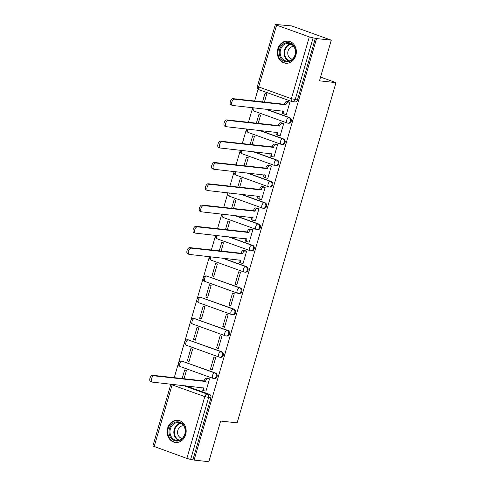 <?xml version="1.0" encoding="UTF-8"?>
<svg xmlns="http://www.w3.org/2000/svg" width="486" height="486" viewBox="0 0 486 486"><rect width="100%" height="100%" fill="white"/><g stroke="black" fill="none" stroke-linecap="round" stroke-linejoin="round"><path stroke-width="0.73" d="M254.154 107.819A2.855 1.458 109.8 0 0 253.959 108.372A2.855 1.458 109.8 0 0 254.47 111.221L287.177 122.988A2.855 2.855 0 0 0 287.834 123.14L288.648 123.231A2.855 2.436 -83.7 0 0 291.272 121.221A2.855 2.436 -83.7 0 0 289.753 117.661L288.939 117.576A2.855 2.436 96.3 0 1 290.458 121.136A2.855 2.436 96.3 0 1 287.834 123.14A2.855 2.436 96.3 0 1 287.354 123.031A2.855 1.458 -70.2 0 1 287.177 122.988A2.855 1.458 -70.2 0 1 286.667 120.139A2.855 1.458 109.8 0 1 288.939 117.576L265.186 109.028M247.969 129.1A2.855 1.458 109.8 0 0 247.775 129.653A2.855 1.458 109.8 0 0 248.291 132.502L280.993 144.269A2.855 2.855 0 0 0 281.649 144.421L282.463 144.512A2.855 2.436 -83.7 0 0 285.088 142.501A2.855 2.436 -83.7 0 0 283.569 138.941L282.755 138.856A2.855 2.436 96.3 0 1 284.274 142.416A2.855 2.436 96.3 0 1 281.649 144.421A2.855 2.436 96.3 0 1 281.169 144.312A2.855 1.458 -70.2 0 1 280.993 144.269A2.855 1.458 -70.2 0 1 280.483 141.42A2.855 1.458 109.8 0 1 282.755 138.856L259.002 130.309M241.785 150.381A2.855 1.458 109.8 0 0 241.591 150.933A2.855 1.458 109.8 0 0 242.107 153.783L274.815 165.55A2.855 2.855 0 0 0 275.465 165.702L276.279 165.793A2.855 2.436 -83.7 0 0 278.903 163.782A2.855 2.436 -83.7 0 0 277.385 160.222L276.57 160.137A2.855 2.436 96.3 0 1 278.089 163.697A2.855 2.436 96.3 0 1 275.465 165.702A2.855 2.436 96.3 0 1 274.985 165.592A2.855 1.458 -70.2 0 1 274.815 165.55A2.855 1.458 -70.2 0 1 274.298 162.701A2.855 1.458 109.8 0 1 276.57 160.137L252.817 151.589M235.607 171.661A2.855 1.458 109.8 0 0 235.412 172.214A2.855 1.458 109.8 0 0 235.923 175.063L268.63 186.831A2.855 2.855 0 0 0 269.287 186.982L270.101 187.074A2.855 2.436 -83.7 0 0 272.725 185.063A2.855 2.436 -83.7 0 0 271.206 181.503L270.392 181.418A2.855 2.436 96.3 0 1 271.911 184.978A2.855 2.436 96.3 0 1 269.287 186.982A2.855 2.436 96.3 0 1 268.807 186.873A2.855 1.458 -70.2 0 1 268.63 186.831A2.855 1.458 -70.2 0 1 268.114 183.981A2.855 1.458 109.8 0 1 270.392 181.418L246.639 172.87M229.422 192.942A2.855 1.458 109.8 0 0 229.228 193.495A2.855 1.458 109.8 0 0 229.738 196.344L262.446 208.111A2.855 2.855 0 0 0 263.102 208.263L263.916 208.354A2.855 2.436 -83.7 0 0 266.541 206.343A2.855 2.436 -83.7 0 0 265.022 202.784L264.208 202.698A2.855 2.436 96.3 0 1 265.727 206.258A2.855 2.436 96.3 0 1 263.102 208.263A2.855 2.436 96.3 0 1 262.622 208.154A2.855 1.458 -70.2 0 1 262.446 208.111A2.855 1.458 -70.2 0 1 261.936 205.262A2.855 1.458 109.8 0 1 264.208 202.698L240.455 194.151M223.238 214.223A2.855 1.458 109.8 0 0 223.044 214.776A2.855 1.458 109.8 0 0 223.56 217.625L256.262 229.392A2.855 2.855 0 0 0 256.918 229.544L257.732 229.635A2.855 2.436 -83.7 0 0 260.356 227.624A2.855 2.436 -83.7 0 0 258.838 224.064L258.023 223.979A2.855 2.436 96.3 0 1 259.542 227.539A2.855 2.436 96.3 0 1 256.918 229.544A2.855 2.436 96.3 0 1 256.438 229.435A2.855 1.458 -70.2 0 1 256.262 229.392A2.855 1.458 -70.2 0 1 255.751 226.543A2.855 1.458 109.8 0 1 258.023 223.979L234.27 215.432M217.054 235.503A2.855 1.458 109.8 0 0 216.865 236.056A2.855 1.458 109.8 0 0 217.376 238.905L250.083 250.673A2.855 2.855 0 0 0 250.74 250.825L251.554 250.916A2.855 2.436 -83.7 0 0 254.172 248.905A2.855 2.436 -83.7 0 0 252.653 245.345L251.839 245.26A2.855 2.436 96.3 0 1 253.358 248.82A2.855 2.436 96.3 0 1 250.74 250.825A2.855 2.436 96.3 0 1 250.254 250.715A2.855 1.458 -70.2 0 1 250.083 250.673A2.855 1.458 -70.2 0 1 249.567 247.824A2.855 1.458 109.8 0 1 251.839 245.26L228.092 236.712M210.875 256.784A2.855 1.458 109.8 0 0 210.681 257.337A2.855 1.458 109.8 0 0 211.191 260.186L243.899 271.953A2.855 2.855 0 0 0 244.555 272.105L245.369 272.196A2.855 2.436 -83.7 0 0 247.994 270.186A2.855 2.436 -83.7 0 0 246.475 266.626L245.661 266.541A2.855 2.436 96.3 0 1 247.18 270.101A2.855 2.436 96.3 0 1 244.555 272.105A2.855 2.436 96.3 0 1 244.075 271.996A2.855 1.458 -70.2 0 1 243.899 271.953A2.855 1.458 -70.2 0 1 243.389 269.104A2.855 1.458 109.8 0 1 245.661 266.541L221.908 257.993M205.013 281.467L237.715 293.234A2.855 2.855 0 0 0 238.371 293.386L239.185 293.477A2.855 2.436 -83.7 0 0 241.809 291.466A2.855 2.436 -83.7 0 0 240.291 287.906L239.477 287.821A2.855 2.436 96.3 0 1 240.995 291.381A2.855 2.436 96.3 0 1 238.371 293.386A2.855 2.436 96.3 0 1 237.891 293.277A2.855 1.458 -70.2 0 1 237.715 293.234A2.855 1.458 -70.2 0 1 237.204 290.385A2.855 1.458 109.8 0 1 239.477 287.821L206.769 276.054A2.855 1.458 109.8 0 0 204.497 278.618A2.855 1.458 109.8 0 0 205.013 281.467A2.855 2.855 0 0 1 206.289 275.939A2.855 2.436 96.3 0 1 206.769 276.054L240.291 287.906M198.829 302.748L231.536 314.515A2.855 2.855 0 0 0 232.186 314.667L233.001 314.758A2.855 2.436 -83.7 0 0 235.625 312.747A2.855 2.436 -83.7 0 0 234.106 309.187L233.292 309.102A2.855 2.436 96.3 0 1 234.811 312.662A2.855 2.436 96.3 0 1 232.186 314.667A2.855 2.436 96.3 0 1 231.707 314.557A2.855 1.458 -70.2 0 1 231.536 314.515A2.855 1.458 -70.2 0 1 231.02 311.666A2.855 1.458 109.8 0 1 233.292 309.102L200.584 297.335A2.855 1.458 109.8 0 0 198.312 299.898A2.855 1.458 109.8 0 0 198.829 302.748A2.855 2.855 0 0 1 200.104 297.219A2.855 2.436 96.3 0 1 200.584 297.335L234.106 309.187M192.644 324.028L225.352 335.796A2.855 2.855 0 0 0 226.008 335.948L226.822 336.039A2.855 2.436 -83.7 0 0 229.447 334.028A2.855 2.436 -83.7 0 0 227.928 330.468L227.114 330.383A2.855 2.436 96.3 0 1 228.633 333.943A2.855 2.436 96.3 0 1 226.008 335.948A2.855 2.436 96.3 0 1 225.528 335.838A2.855 1.458 -70.2 0 1 225.352 335.796A2.855 1.458 -70.2 0 1 224.836 332.946A2.855 1.458 109.8 0 1 227.114 330.383L194.406 318.616A2.855 1.458 109.8 0 0 192.134 321.179A2.855 1.458 109.8 0 0 192.644 324.028A2.855 2.855 0 0 1 193.926 318.5A2.855 2.436 96.3 0 1 194.406 318.616L227.928 330.468M186.46 345.309L219.168 357.076A2.855 2.855 0 0 0 219.824 357.228L220.638 357.319A2.855 2.436 -83.7 0 0 223.262 355.309A2.855 2.436 -83.7 0 0 221.744 351.749L220.93 351.664A2.855 2.436 96.3 0 1 222.448 355.223A2.855 2.436 96.3 0 1 219.824 357.228A2.855 2.436 96.3 0 1 219.344 357.119A2.855 1.458 -70.2 0 1 219.168 357.076A2.855 1.458 -70.2 0 1 218.657 354.227A2.855 1.458 109.8 0 1 220.93 351.664L188.222 339.896A2.855 1.458 109.8 0 0 185.95 342.46A2.855 1.458 109.8 0 0 186.46 345.309A2.855 2.855 0 0 1 187.742 339.781A2.855 2.436 96.3 0 1 188.222 339.896L221.744 351.749M180.282 366.59L212.983 378.357A2.855 2.855 0 0 0 213.64 378.509L214.454 378.6A2.855 2.436 -83.7 0 0 217.078 376.589A2.855 2.436 -83.7 0 0 215.559 373.029L214.745 372.944A2.855 2.436 96.3 0 1 216.264 376.504A2.855 2.436 96.3 0 1 213.64 378.509A2.855 2.436 96.3 0 1 213.16 378.4A2.855 1.458 -70.2 0 1 212.983 378.357A2.855 1.458 -70.2 0 1 212.473 375.508A2.855 1.458 109.8 0 1 214.745 372.944L182.037 361.177A2.855 1.458 109.8 0 0 179.765 363.741A2.855 1.458 109.8 0 0 180.282 366.59A2.855 2.855 0 0 1 181.557 361.062A2.855 2.436 96.3 0 1 182.037 361.177L215.559 373.029M167.634 428.154A11.142 9.507 -83.7 0 0 175.434 442.467A11.142 9.507 -83.7 0 0 185.664 434.636A11.142 9.507 -83.7 0 0 177.864 420.317A11.142 9.507 -83.7 0 0 167.634 428.154M277.81 48.916A11.142 9.507 -83.7 0 0 285.61 63.235A11.142 9.507 -83.7 0 0 295.84 55.404A11.142 9.507 -83.7 0 0 288.04 41.085A11.142 9.507 -83.7 0 0 277.81 48.916M331.288 40.18L319.478 80.828L335.978 82.638L237.138 422.863L220.638 421.046L208.822 461.7L194.096 460.084L316.562 38.564L331.288 40.18L291.649 25.916L276.838 24.579M258.096 89.09L254.634 101.021M252.702 107.655L248.449 122.302M248.291 132.502A2.855 2.855 0 0 1 246.536 128.942L242.265 143.583M240.339 150.217L236.087 164.863M235.923 175.063A2.855 2.855 0 0 1 234.173 171.503L229.902 186.144M227.97 192.778L223.718 207.425M223.56 217.625A2.855 2.855 0 0 1 221.804 214.065L217.534 228.706M215.608 235.339L211.355 249.986M209.423 256.62L174.255 377.671M276.923 24.3L278.077 24.713L275.349 24.5L276.613 25.132L309.321 36.9L313.112 37.896L295.16 99.691A2.855 2.436 96.3 0 1 292.536 101.696A2.855 2.436 96.3 0 1 292.056 101.586A2.855 1.458 109.8 0 1 291.879 101.544A2.855 2.855 0 0 0 292.536 101.696L294.832 101.951A2.855 2.436 96.3 0 0 297.45 99.94L291.369 98.694L309.321 36.9M316.562 38.564L313.112 37.896M185.628 385.769L209.375 394.31L207.085 394.061A2.855 2.436 96.3 0 1 208.603 397.621L190.646 459.416L186.855 458.42L152.89 446.02L170.841 384.226L172.105 384.857L154.153 446.652M190.646 459.416L194.096 460.084M205.566 390.981L205.961 391.127L209.533 378.849L207.771 378.321M184.03 378.74L186.417 370.532L184.68 369.907L182.177 378.539M187.298 360.904L189.03 361.529L192.596 349.252L190.864 348.626L187.298 360.904L189.151 361.11M210.414 369.22L212.145 369.846L215.711 357.568L213.98 356.943L210.414 369.22L212.267 369.427M193.483 339.623L195.214 340.249L198.78 327.971L197.049 327.345L193.483 339.623L195.336 339.829M216.592 347.94L218.329 348.565L221.895 336.288L220.164 335.662L216.592 347.94L218.451 348.146M199.661 318.342L201.398 318.968L204.964 306.69L203.233 306.065L199.661 318.342L201.52 318.549M222.776 326.659L224.514 327.285L228.08 315.007L226.342 314.381L222.776 326.659L224.635 326.865M205.845 297.061L207.577 297.687L211.149 285.41L209.411 284.784L205.845 297.061L207.704 297.268M228.961 305.378L230.692 306.004L234.258 293.726L232.527 293.101L228.961 305.378L230.814 305.585M212.03 275.781L213.761 276.406L217.327 264.129L215.596 263.503L212.03 275.781L213.883 275.987M235.145 284.097L236.876 284.723L240.442 272.446L238.711 271.82L235.145 284.097L236.998 284.304M242.66 263.297L243.061 263.442L246.627 251.165L244.865 250.636M221.124 251.055L223.511 242.848L221.78 242.222L219.271 250.855M248.844 242.016L249.239 242.162L252.811 229.884L251.049 229.356M227.308 229.775L229.696 221.567L227.958 220.942L225.455 229.574M255.029 220.735L255.423 220.881L258.989 208.603L257.228 208.075M233.493 208.494L235.874 200.287L234.143 199.661L231.634 208.294M261.207 199.454L261.608 199.6L265.174 187.323L263.412 186.794M239.677 187.213L242.058 179.006L240.327 178.38L237.818 187.013M267.391 178.174L267.792 178.319L271.358 166.042L269.596 165.513M245.855 165.933L248.243 157.725L246.511 157.1L244.002 165.732M273.575 156.893L273.97 157.039L277.536 144.761L275.775 144.233M252.04 144.652L254.427 136.445L252.69 135.819L250.187 144.451M279.76 135.612L280.155 135.758L283.721 123.48L281.959 122.952M258.224 123.371L260.605 115.164L258.874 114.538L256.365 123.171M285.938 114.332L286.339 114.477L289.905 102.2L288.143 101.671M266 109.119L289.753 117.661M259.816 130.4L283.569 138.941M253.631 151.681L277.385 160.222M247.453 172.961L271.206 181.503M241.269 194.242L265.022 202.784M235.084 215.523L258.838 224.064M228.906 236.804L252.653 245.345M222.722 258.084L246.475 266.626M320.566 77.092L335.978 82.638M264.402 102.09L266.79 93.883L265.058 93.257L262.549 101.89M207.583 276.139A2.855 2.436 -83.7 0 0 207.103 276.03L206.289 275.939M201.398 297.42A2.855 2.436 -83.7 0 0 200.918 297.31L200.104 297.219M195.22 318.701A2.855 2.436 -83.7 0 0 194.74 318.591L193.926 318.5M189.036 339.981A2.855 2.436 -83.7 0 0 188.556 339.872L187.742 339.781M182.851 361.262A2.855 2.436 -83.7 0 0 182.371 361.153L181.557 361.062M315.408 38.145L297.45 99.94M192.942 459.665L210.894 397.87A2.855 2.436 -83.7 0 0 209.375 394.31M209.521 378.886L207.838 378.703A2.855 1.458 109.8 0 0 205.566 381.267L204.065 380.726A2.855 1.458 -70.2 0 1 206.337 378.163L208.196 378.369M202.814 390.307A2.855 1.458 -70.2 0 1 202.638 390.264A2.855 1.458 -70.2 0 1 202.079 387.573M150.751 381.565A3.287 1.677 -70.2 0 1 150.551 381.516A3.287 1.677 -70.2 0 1 150.022 378.047A3.287 1.677 -70.2 0 1 152.574 375.289L204.005 380.933M205.511 381.474L154.074 375.83A3.287 1.677 109.8 0 0 151.523 378.588A3.287 1.677 109.8 0 0 152.051 382.057A3.287 1.677 109.8 0 0 152.252 382.105L203.628 387.956A2.855 1.458 109.8 0 0 204.138 390.805A2.855 1.458 109.8 0 0 204.314 390.847L205.991 391.03M171.023 438.032A9.641 8.232 96.3 0 1 171.819 424.424A9.641 8.232 96.3 0 1 183.459 424.886A9.641 8.232 96.3 0 1 182.657 438.493A9.641 8.232 96.3 0 1 171.023 438.032M183.368 425.414A8.93 7.618 -83.7 0 0 178.581 422.626A8.93 7.618 -83.7 0 0 170.878 427.571A8.93 7.618 -83.7 0 0 171.85 437.582A8.93 7.618 -83.7 0 0 176.637 440.377A8.93 7.618 -83.7 0 0 184.346 435.426A8.93 7.618 -83.7 0 0 183.368 425.414M183.623 425.766A6.354 5.425 -83.7 0 0 178.198 429.338A6.354 5.425 -83.7 0 0 178.915 436.422A6.354 5.425 -83.7 0 0 182.232 438.402M179.109 420.554A11.069 9.447 -83.7 0 0 178.447 420.457A11.069 9.447 -83.7 0 0 168.891 426.587A11.069 9.447 -83.7 0 0 170.1 439.004A11.069 9.447 -83.7 0 0 176.029 442.46A11.069 9.447 -83.7 0 0 176.704 442.509M281.2 58.794A9.641 8.232 96.3 0 1 281.995 45.192A9.641 8.232 96.3 0 1 293.635 45.654A9.641 8.232 96.3 0 1 292.833 59.262A9.641 8.232 96.3 0 1 281.2 58.794M293.544 46.182A8.93 7.618 -83.7 0 0 288.763 43.394A8.93 7.618 -83.7 0 0 281.054 48.339A8.93 7.618 -83.7 0 0 282.032 58.35A8.93 7.618 -83.7 0 0 286.813 61.139A8.93 7.618 -83.7 0 0 294.522 56.194A8.93 7.618 -83.7 0 0 293.544 46.182M293.799 46.535A6.354 5.425 -83.7 0 0 288.374 50.107A6.354 5.425 -83.7 0 0 289.091 57.19A6.354 5.425 -83.7 0 0 292.414 59.171M289.291 41.322A11.069 9.447 -83.7 0 0 288.623 41.219A11.069 9.447 -83.7 0 0 279.067 47.355A11.069 9.447 -83.7 0 0 280.276 59.772A11.069 9.447 -83.7 0 0 286.205 63.229A11.069 9.447 -83.7 0 0 286.88 63.277M246.615 251.201L244.938 251.019A2.855 1.458 109.8 0 0 242.666 253.583L241.159 253.042A2.855 1.458 -70.2 0 1 243.431 250.478L245.29 250.685M239.908 262.622A2.855 1.458 -70.2 0 1 239.732 262.58A2.855 1.458 -70.2 0 1 239.173 259.889M187.845 253.88A3.287 1.677 -70.2 0 1 187.645 253.832A3.287 1.677 -70.2 0 1 187.116 250.363A3.287 1.677 -70.2 0 1 189.668 247.605L241.105 253.249M242.605 253.789L191.174 248.146A3.287 1.677 109.8 0 0 188.617 250.904A3.287 1.677 109.8 0 0 189.151 254.372A3.287 1.677 109.8 0 0 189.352 254.421L240.722 260.271A2.855 1.458 109.8 0 0 241.232 263.12A2.855 1.458 109.8 0 0 241.408 263.163L243.085 263.345M252.799 229.921L251.116 229.738A2.855 1.458 109.8 0 0 248.844 232.302L247.344 231.761A2.855 1.458 -70.2 0 1 249.616 229.198L251.475 229.404M246.092 241.342A2.855 1.458 -70.2 0 1 245.916 241.299A2.855 1.458 -70.2 0 1 245.357 238.608M194.029 232.6A3.287 1.677 -70.2 0 1 193.829 232.551A3.287 1.677 -70.2 0 1 193.3 229.082A3.287 1.677 -70.2 0 1 195.852 226.324L247.283 231.968M248.789 232.508L197.352 226.865A3.287 1.677 109.8 0 0 194.801 229.623A3.287 1.677 109.8 0 0 195.329 233.092A3.287 1.677 109.8 0 0 195.53 233.14L246.906 238.99A2.855 1.458 109.8 0 0 247.417 241.84A2.855 1.458 109.8 0 0 247.593 241.882L249.269 242.064M258.977 208.64L257.301 208.458A2.855 1.458 109.8 0 0 255.029 211.021L253.528 210.481A2.855 1.458 -70.2 0 1 255.8 207.917L257.653 208.123M252.27 220.061A2.855 1.458 -70.2 0 1 252.1 220.018A2.855 1.458 -70.2 0 1 251.541 217.327M200.214 211.319A3.287 1.677 -70.2 0 1 200.013 211.27A3.287 1.677 -70.2 0 1 199.479 207.801A3.287 1.677 -70.2 0 1 202.036 205.043L253.467 210.687M254.968 211.228L203.537 205.584A3.287 1.677 109.8 0 0 200.985 208.342A3.287 1.677 109.8 0 0 201.514 211.811A3.287 1.677 109.8 0 0 201.714 211.86L253.085 217.71A2.855 1.458 109.8 0 0 253.601 220.559A2.855 1.458 109.8 0 0 253.777 220.601L255.454 220.784M265.162 187.359L263.485 187.177A2.855 1.458 109.8 0 0 261.213 189.74L259.706 189.2A2.855 1.458 -70.2 0 1 261.984 186.636L263.837 186.843M258.455 198.78A2.855 1.458 -70.2 0 1 258.279 198.738A2.855 1.458 -70.2 0 1 257.726 196.046M206.392 190.038A3.287 1.677 -70.2 0 1 206.192 189.99A3.287 1.677 -70.2 0 1 205.663 186.521A3.287 1.677 -70.2 0 1 208.221 183.763L259.652 189.406M261.152 189.947L209.721 184.303A3.287 1.677 109.8 0 0 207.164 187.061A3.287 1.677 109.8 0 0 207.698 190.53A3.287 1.677 109.8 0 0 207.899 190.579L259.269 196.429A2.855 1.458 109.8 0 0 259.785 199.278A2.855 1.458 109.8 0 0 259.955 199.321L261.632 199.503M271.346 166.078L269.669 165.896A2.855 1.458 109.8 0 0 267.391 168.46L265.891 167.919A2.855 1.458 -70.2 0 1 268.163 165.355L270.022 165.562M264.639 177.499A2.855 1.458 -70.2 0 1 264.463 177.457A2.855 1.458 -70.2 0 1 263.904 174.766M212.576 168.757A3.287 1.677 -70.2 0 1 212.376 168.709A3.287 1.677 -70.2 0 1 211.847 165.24A3.287 1.677 -70.2 0 1 214.399 162.482L265.83 168.126M267.336 168.666L215.905 163.023A3.287 1.677 109.8 0 0 213.348 165.781A3.287 1.677 109.8 0 0 213.876 169.25A3.287 1.677 109.8 0 0 214.077 169.298L265.453 175.148A2.855 1.458 109.8 0 0 265.964 177.998A2.855 1.458 109.8 0 0 266.14 178.04L267.816 178.222M277.524 144.798L275.848 144.615A2.855 1.458 109.8 0 0 273.575 147.179L272.075 146.638A2.855 1.458 -70.2 0 1 274.347 144.075L276.2 144.281M270.817 156.219A2.855 1.458 -70.2 0 1 270.647 156.176A2.855 1.458 -70.2 0 1 270.088 153.485M218.761 147.477A3.287 1.677 -70.2 0 1 218.56 147.428A3.287 1.677 -70.2 0 1 218.026 143.959A3.287 1.677 -70.2 0 1 220.583 141.201L272.014 146.845M273.515 147.386L222.084 141.742A3.287 1.677 109.8 0 0 219.532 144.5A3.287 1.677 109.8 0 0 220.061 147.969A3.287 1.677 109.8 0 0 220.261 148.017L271.638 153.868A2.855 1.458 109.8 0 0 272.148 156.717A2.855 1.458 109.8 0 0 272.324 156.759L274.001 156.942M283.709 123.517L282.032 123.335A2.855 1.458 109.8 0 0 279.76 125.898L278.259 125.358A2.855 1.458 -70.2 0 1 280.531 122.794L282.384 123.001M277.002 134.938A2.855 1.458 -70.2 0 1 276.826 134.895A2.855 1.458 -70.2 0 1 276.273 132.204M224.945 126.196A3.287 1.677 -70.2 0 1 224.745 126.147A3.287 1.677 -70.2 0 1 224.21 122.679A3.287 1.677 -70.2 0 1 226.768 119.921L278.199 125.564M279.699 126.105L228.268 120.461A3.287 1.677 109.8 0 0 225.711 123.219A3.287 1.677 109.8 0 0 226.245 126.688A3.287 1.677 109.8 0 0 226.446 126.737L277.816 132.587A2.855 1.458 109.8 0 0 278.332 135.436A2.855 1.458 109.8 0 0 278.502 135.479L280.185 135.661M289.893 102.236L288.216 102.054A2.855 1.458 109.8 0 0 285.944 104.618L284.438 104.077A2.855 1.458 -70.2 0 1 286.71 101.513L288.569 101.72M283.186 113.657A2.855 1.458 -70.2 0 1 283.01 113.615A2.855 1.458 -70.2 0 1 282.451 110.923M231.123 104.915A3.287 1.677 -70.2 0 1 230.923 104.867A3.287 1.677 -70.2 0 1 230.394 101.398A3.287 1.677 -70.2 0 1 232.946 98.64L284.383 104.283M285.883 104.824L234.452 99.18A3.287 1.677 109.8 0 0 231.895 101.939A3.287 1.677 109.8 0 0 232.43 105.407A3.287 1.677 109.8 0 0 232.63 105.456L284 111.306A2.855 1.458 109.8 0 0 284.51 114.155A2.855 1.458 109.8 0 0 284.687 114.198L286.363 114.38M276.613 25.132L258.661 86.927L291.369 98.694A2.855 1.458 109.8 0 0 291.879 101.544L259.172 89.782A2.855 1.458 109.8 0 1 258.661 86.927L257.398 86.295A2.855 2.855 0 0 0 259.172 89.782M183.331 385.513L207.085 394.061A2.855 1.458 -70.2 0 0 204.813 396.625L172.105 384.857A2.855 1.458 -70.2 0 1 172.299 384.305M186.855 458.42L204.813 396.625L210.894 397.87M205.566 381.267L204.065 380.726M207.838 378.703L206.337 378.163M203.628 387.956L202.784 387.652M154.074 375.83L152.574 375.289M178.593 440.292A8.93 7.618 96.3 0 1 175.707 438.008A8.93 7.618 96.3 0 1 174.322 429.053A8.93 7.618 96.3 0 1 180.476 423.13M181.078 423.421A8.633 7.369 -83.7 0 0 174.96 429.077A8.633 7.369 -83.7 0 0 176.26 437.85A8.633 7.369 -83.7 0 0 179.243 440.134M288.775 61.06A8.93 7.618 96.3 0 1 285.883 58.776A8.93 7.618 96.3 0 1 284.504 49.821A8.93 7.618 96.3 0 1 290.658 43.898M291.254 44.19A8.633 7.369 -83.7 0 0 285.136 49.845A8.633 7.369 -83.7 0 0 286.442 58.612A8.633 7.369 -83.7 0 0 289.419 60.902M242.666 253.583L241.159 253.042M244.938 251.019L243.431 250.478M240.722 260.271L239.877 259.967M191.174 248.146L189.668 247.605M248.844 232.302L247.344 231.761M251.116 229.738L249.616 229.198M246.906 238.99L246.062 238.687M197.352 226.865L195.852 226.324M255.029 211.021L253.528 210.481M257.301 208.458L255.8 207.917M253.085 217.71L252.24 217.406M203.537 205.584L202.036 205.043M261.213 189.74L259.706 189.2M263.485 187.177L261.984 186.636M259.269 196.429L258.424 196.125M209.721 184.303L208.221 183.763M267.391 168.46L265.891 167.919M269.669 165.896L268.163 165.355M265.453 175.148L264.609 174.845M215.905 163.023L214.399 162.482M273.575 147.179L272.075 146.638M275.848 144.615L274.347 144.075M271.638 153.868L270.793 153.564M222.084 141.742L220.583 141.201M279.76 125.898L278.259 125.358M282.032 123.335L280.531 122.794M277.816 132.587L276.971 132.283M228.268 120.461L226.768 119.921M285.944 104.618L284.438 104.077M288.216 102.054L286.71 101.513M284 111.306L283.156 111.002M234.452 99.18L232.946 98.64M209.442 256.626A2.855 2.855 0 0 0 211.191 260.186M215.62 235.346A2.855 2.855 0 0 0 217.376 238.905M227.989 192.784A2.855 2.855 0 0 0 229.738 196.344M240.351 150.223A2.855 2.855 0 0 0 242.107 153.783M252.72 107.661A2.855 2.855 0 0 0 254.47 111.221M275.349 24.5L257.398 86.295M204.138 390.805L202.638 390.264M152.051 382.057L150.551 381.516M176.029 442.46L176.509 442.515M178.447 420.457L178.921 420.505M286.205 63.229L286.685 63.283M288.623 41.219L289.103 41.274M241.232 263.12L239.732 262.58M189.151 254.372L187.645 253.832M247.417 241.84L245.916 241.299M195.329 233.092L193.829 232.551M253.601 220.559L252.1 220.018M201.514 211.811L200.013 211.27M259.785 199.278L258.279 198.738M207.698 190.53L206.192 189.99M265.964 177.998L264.463 177.457M213.876 169.25L212.376 168.709M272.148 156.717L270.647 156.176M220.061 147.969L218.56 147.428M278.332 135.436L276.826 134.895M226.245 126.688L224.745 126.147M284.51 114.155L283.01 113.615M232.43 105.407L230.923 104.867"/></g></svg>
